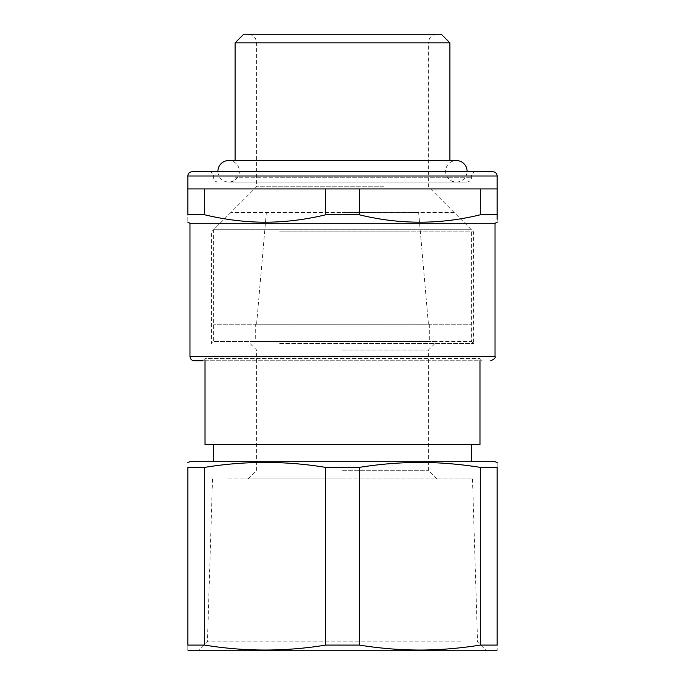 <?xml version="1.0" encoding="UTF-8"?>
<svg xmlns="http://www.w3.org/2000/svg" width="685" height="685" viewBox="0 0 685 685"><rect width="100%" height="100%" fill="white"/><g stroke="black" fill="none" stroke-linecap="round" stroke-linejoin="round"><path stroke-width="0.51" stroke-dasharray="3.42 2.57" d="M205.02 360.755L205.02 358.615L479.979 358.615L205.02 358.615L202.871 360.755L482.129 360.755L194.283 360.755M279.677 231.873L405.323 231.873L279.677 231.873M279.677 343.57L473.532 343.57L279.677 343.57M405.323 231.873L473.532 231.873L405.323 231.873M383.694 186.765L256.575 186.765L383.694 186.765M495.015 223.284L189.985 223.284M359.351 214.79C380.851 219.953 402.061 222.419 422.996 222.197C441.851 221.889 460.954 219.423 480.313 214.79L497.164 214.79L497.164 188.914L359.351 188.914L359.351 214.79L325.649 214.79C285.328 224.654 245.007 224.654 204.687 214.79L187.836 214.79C187.836 224.654 187.836 224.654 187.836 214.79L187.836 188.914L204.687 188.914L204.687 214.79M497.164 222.223L497.164 219.268M480.313 214.79L480.313 188.914L325.649 188.914L325.649 214.79M325.649 188.914L359.351 188.914M480.313 188.914L204.687 188.914M265.172 188.914L187.836 188.914L265.172 188.914M449.908 42.838L235.092 42.838M441.311 34.25L243.689 34.25M277.673 182.039L467.093 182.039L277.673 182.039M492.866 171.73L192.134 171.73M273.204 171.73L475.681 171.73L273.204 171.73M400.614 182.039L230.802 182.039L400.614 182.039M297.187 34.25L437.013 34.25L297.187 34.25M204.687 645.09L187.836 645.09C187.836 651.675 187.836 651.675 187.836 645.09L187.836 467.384L204.687 467.384L204.687 645.09C224.158 648.19 243.261 649.834 262.004 650.031C282.811 650.185 304.029 648.541 325.649 645.09L359.351 645.09L359.351 467.384C399.672 460.791 439.993 460.791 480.313 467.384L497.164 467.384C497.164 460.791 497.164 460.791 497.164 467.384L497.164 645.09C497.164 651.675 497.164 651.675 497.164 645.09L480.313 645.09C439.993 651.675 399.672 651.675 359.351 645.09M495.015 650.75L189.985 650.75M480.313 467.384L480.313 645.09M204.687 467.384C224.158 464.284 243.261 462.632 262.004 462.444C282.811 462.281 304.029 463.933 325.649 467.384L359.351 467.384M325.649 467.384L325.649 645.09M189.985 461.716L495.015 461.716M404.287 444.531L213.617 444.531L404.287 444.531M404.287 461.716L213.617 461.716L404.287 461.716M479.979 444.531L205.02 444.531M454.198 212.538L230.802 212.538L454.198 212.538L471.383 229.723L213.617 229.723L471.383 229.723L471.383 324.245L213.617 324.245L471.383 324.245L213.617 324.245L471.383 324.245L471.383 341.43L342.5 341.43L471.383 341.43L473.532 343.57L473.532 231.873L428.425 186.765L428.425 42.838L256.575 42.838L428.425 42.838L429.298 39.062C429.118 39.173 430.933 34.798 437.013 34.25M230.802 212.538L213.617 229.723L213.617 341.43L342.5 341.43L213.617 341.43L211.468 343.57L211.468 231.873L256.575 186.765L256.575 42.838L255.702 39.062C255.882 39.173 254.067 34.798 247.987 34.25M342.5 350.018L428.425 350.018L342.5 350.018M342.5 341.43L437.013 341.43L342.5 341.43M228.422 478.901L472.487 478.901L228.422 478.901M342.5 478.901L247.987 478.901L342.5 478.901M342.5 470.312L428.425 470.312L342.5 470.312M468.805 650.75L198.581 650.75L468.805 650.75M461.022 641.879L207.444 641.879L461.022 641.879M255.291 324.245L429.709 324.245L255.291 324.245L255.291 341.43L429.709 341.43L255.291 341.43M429.709 324.245L429.709 341.43M217.916 171.73A10.737 10.737 0 0 0 228.653 182.039A10.737 10.737 0 0 0 239.39 171.301A10.737 10.737 0 0 0 228.653 160.555L456.347 160.555A10.737 10.737 0 0 0 445.61 171.301A10.737 10.737 0 0 0 456.347 182.039A10.737 10.737 0 0 0 467.084 171.73M342.5 324.245L256.575 324.245L342.5 324.245M342.5 212.538L418.655 212.538L342.5 212.538M275.438 177.74L471.383 177.74L275.438 177.74M497.164 176.019L187.836 176.019M275.438 176.019L471.383 176.019L275.438 176.019M398.379 177.74L235.092 177.74L398.379 177.74M189.985 356.465L495.015 356.465M479.979 360.755L479.979 358.615L482.129 360.755M454.198 182.039C449.625 181.251 449.745 177.466 449.908 177.74L449.908 160.555M230.802 182.039C233.405 181.782 234.844 180.352 235.092 177.74L235.092 160.555M475.681 171.73C473.07 171.986 471.64 173.416 471.383 176.019L471.383 177.74C471.545 177.466 471.665 181.251 467.093 182.039M209.319 171.73C213.729 172.423 213.797 176.088 213.617 176.019L213.617 177.74C213.866 180.352 215.304 181.782 217.907 182.039M437.013 478.901L428.425 470.312L428.425 350.018L437.013 341.43M247.987 478.901L256.575 470.312L256.575 350.018L247.987 341.43M212.513 478.901L207.444 641.879L198.581 650.75M472.487 478.901L477.556 641.879L486.418 650.75M228.653 182.039L456.347 182.039L228.653 182.039M266.345 212.538L256.575 324.245M418.655 212.538L428.425 324.245"/><path stroke-width="1.03" d="M187.836 222.223L189.985 223.284L495.015 223.284L495.015 356.465L189.985 356.465C190.242 359.068 191.672 360.507 194.283 360.755L202.871 360.755M204.687 214.79L204.687 188.914L187.836 188.914L187.836 214.79C187.836 224.654 187.836 224.654 187.836 214.79L204.687 214.79C224.046 219.423 243.149 221.889 262.004 222.197C282.939 222.419 304.149 219.953 325.649 214.79L359.351 214.79C399.672 224.654 439.993 224.654 480.313 214.79L497.164 214.79C497.164 224.654 497.164 224.654 497.164 214.79L497.164 219.268M497.164 214.79L497.164 188.914L480.313 188.914L480.313 214.79M359.351 214.79L359.351 188.914L325.649 188.914L325.649 214.79M359.351 188.914L480.313 188.914M204.687 188.914L325.649 188.914M235.092 160.555L235.092 42.838L449.908 42.838L449.908 160.555M235.092 42.838L243.689 34.25L441.311 34.25L449.908 42.838M192.134 171.73L492.866 171.73C495.478 171.978 496.908 173.416 497.164 176.019L187.836 176.019C188.092 173.416 189.522 171.986 192.134 171.73M359.351 645.09C380.971 648.541 402.189 650.185 422.996 650.031C441.739 649.834 460.842 648.19 480.313 645.09L480.313 467.384C460.842 464.284 441.739 462.632 422.996 462.444C402.189 462.281 380.971 463.933 359.351 467.384L359.351 645.09L325.649 645.09L325.649 467.384C285.328 460.791 245.007 460.791 204.687 467.384L187.836 467.384L187.836 645.09L204.687 645.09C245.007 651.675 285.328 651.675 325.649 645.09M359.351 467.384L325.649 467.384M187.836 650.039L189.985 650.75L495.015 650.75L497.164 650.039M187.836 645.09C187.836 651.675 187.836 651.675 187.836 645.09M204.687 467.384L204.687 645.09M480.313 467.384L497.164 467.384C497.164 460.791 497.164 460.791 497.164 467.384L497.164 645.09L480.313 645.09M497.164 645.09C497.164 651.675 497.164 651.675 497.164 645.09M497.164 462.426L495.015 461.716L189.985 461.716L187.836 462.426M187.836 467.384C187.836 460.791 187.836 460.791 187.836 467.384C187.836 460.791 187.836 460.791 187.836 467.384M205.02 360.755L205.02 444.531L479.979 444.531L479.979 360.755M467.084 171.73A10.737 10.737 0 0 0 456.347 160.555L228.653 160.555A10.737 10.737 0 0 0 217.916 171.73M495.015 223.284L497.164 222.223M497.164 188.914L497.164 176.019M187.836 188.914L187.836 176.019M189.985 223.284L189.985 356.465M495.015 356.465C495.752 357.75 494.322 359.188 490.717 360.755M471.383 461.716L471.383 444.531M213.617 461.716L213.617 444.531"/></g></svg>
